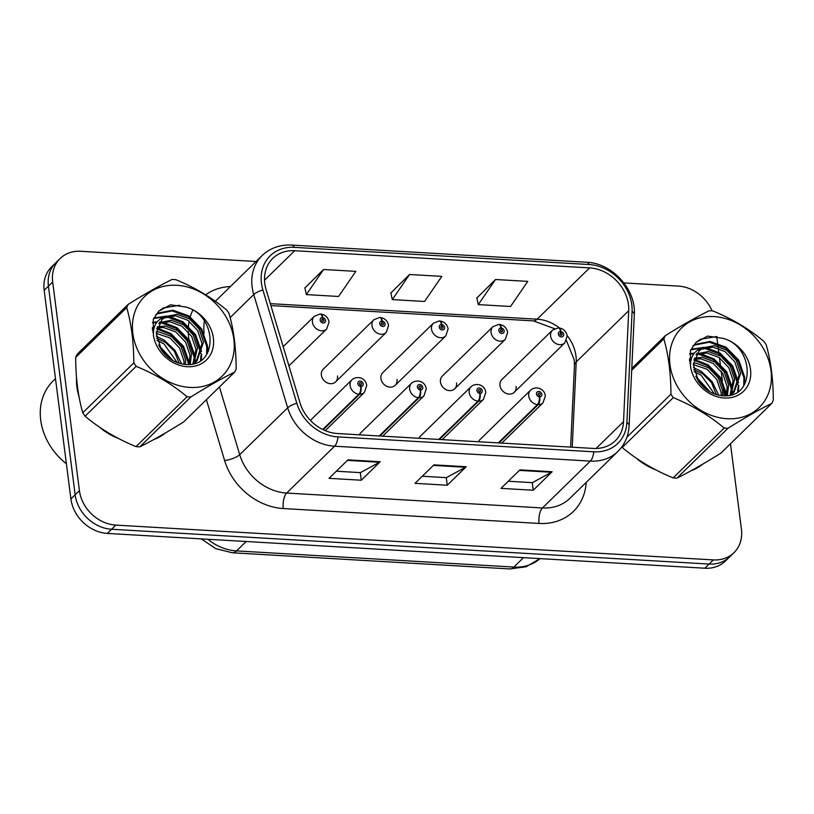 <?xml version="1.0" encoding="UTF-8"?>
<svg xmlns="http://www.w3.org/2000/svg" width="814" height="814" viewBox="0 0 814 814"><rect width="100%" height="100%" fill="white"/><g stroke="black" fill="none" stroke-linecap="round" stroke-linejoin="round"><path stroke-width="1.22" d="M335.622 381.878L386.233 332.448A8.873 7.357 -134.3 0 1 377.727 333.364A8.873 7.357 -134.3 0 1 371.978 325.631A8.873 7.357 -134.3 0 1 373.84 319.76L323.229 369.2A8.873 7.357 45.7 0 0 321.367 375.071A8.873 7.357 45.7 0 0 327.126 382.804A8.873 7.357 45.7 0 0 335.622 381.878A8.873 7.357 45.7 0 0 337.484 376.007M395.166 385.348L445.767 335.917A8.873 7.357 -134.3 0 1 437.271 336.833A8.873 7.357 -134.3 0 1 431.512 329.1A8.873 7.357 -134.3 0 1 433.374 323.229L382.773 372.659A8.873 7.357 45.7 0 0 380.911 378.541A8.873 7.357 45.7 0 0 386.66 386.274A8.873 7.357 45.7 0 0 395.166 385.348A8.873 7.357 45.7 0 0 397.029 379.477M454.7 388.817L505.311 339.377A8.873 7.357 -134.3 0 1 496.805 340.303A8.873 7.357 -134.3 0 1 491.056 332.57A8.873 7.357 -134.3 0 1 492.918 326.699L442.307 376.129A8.873 7.357 45.7 0 0 440.445 382.01A8.873 7.357 45.7 0 0 446.204 389.743A8.873 7.357 45.7 0 0 454.7 388.817A8.873 7.357 45.7 0 0 456.562 382.946M514.245 392.287L564.845 342.847A8.873 7.357 -134.3 0 1 556.349 343.773A8.873 7.357 -134.3 0 1 550.59 336.04A8.873 7.357 -134.3 0 1 552.452 330.158L501.851 379.599A8.873 7.357 45.7 0 0 499.979 385.47A8.873 7.357 45.7 0 0 505.738 393.203A8.873 7.357 45.7 0 0 514.245 392.287A8.873 7.357 45.7 0 0 516.107 386.416M379.914 436.009L419.108 397.72A5.912 2.544 -89.2 0 0 420.543 389.967A2.961 2.452 45.7 0 0 422.761 387.403A2.961 2.452 45.7 0 0 419.729 384.523A2.961 2.452 45.7 0 0 417.389 387.088A2.961 2.452 45.7 0 0 420.309 389.947A5.912 2.35 95.8 0 1 418.406 397.68A8.873 7.357 -134.3 0 1 409.656 389.082A8.873 7.357 -134.3 0 1 411.518 383.211L360.907 432.651A8.873 7.357 45.7 0 0 359.473 434.818M439.448 439.468L478.642 401.18A5.912 2.544 -89.2 0 0 480.077 393.437A2.961 2.452 45.7 0 0 482.305 390.873A2.961 2.452 45.7 0 0 479.263 387.993A2.961 2.452 45.7 0 0 476.923 390.557A2.961 2.452 45.7 0 0 479.843 393.416A5.912 2.35 95.8 0 1 477.94 401.139A8.873 7.357 -134.3 0 1 469.19 392.552A8.873 7.357 -134.3 0 1 471.052 386.681L420.441 436.111A8.873 7.357 45.7 0 0 419.007 438.278M498.982 442.938L538.186 404.65A5.912 2.544 -89.2 0 0 539.621 396.896A2.961 2.452 45.7 0 0 541.839 394.332A2.961 2.452 45.7 0 0 538.807 391.463A2.961 2.452 45.7 0 0 536.467 394.027A2.961 2.452 45.7 0 0 539.387 396.886A5.912 2.35 95.8 0 1 537.474 404.609A8.873 7.357 -134.3 0 1 528.724 396.021A8.873 7.357 -134.3 0 1 530.596 390.15L479.985 439.58A8.873 7.357 45.7 0 0 478.551 441.748M76.903 386.945A56.756 47.049 45.7 0 0 78.989 396.52A56.756 47.049 45.7 0 1 76.903 386.945A56.756 47.049 45.7 0 1 76.536 377.788A56.756 47.049 45.7 0 0 76.903 386.945M99.206 426.933A56.756 47.049 45.7 0 0 118.325 438.41A56.756 47.049 45.7 0 1 99.206 426.933M153.978 439.448A56.756 47.049 45.7 0 0 165.476 432.926A56.756 47.049 45.7 0 1 153.978 439.448M636.334 458.221A56.756 47.049 45.7 0 0 655.463 469.698A56.756 47.049 45.7 0 1 636.334 458.221M691.106 470.736A56.756 47.049 45.7 0 0 702.614 464.214A56.756 47.049 45.7 0 1 691.106 470.736M264.794 283.486A37.841 31.37 -134.3 0 1 272.741 258.425A37.841 31.37 -134.3 0 1 294.729 250.722L589.621 267.898A37.841 31.37 -134.3 0 1 628.723 310.683L623.524 421.683A37.841 31.37 -134.3 0 1 615.323 440.73A37.841 31.37 -134.3 0 1 593.345 448.433L337.556 433.536A37.841 31.37 -134.3 0 1 300.01 402.828L266.086 289.56A37.841 31.37 -134.3 0 1 264.794 283.486M261.457 283.292A41.504 34.412 45.7 0 0 262.881 289.957L296.795 403.225A41.504 34.412 45.7 0 0 337.983 436.915L593.772 451.811A41.504 34.412 45.7 0 0 626.882 422.456L632.081 311.457A41.504 34.412 45.7 0 0 589.194 264.53L294.292 247.354A41.504 34.412 45.7 0 0 261.457 283.292M256.064 261.498L80.749 251.282A35.47 29.406 45.7 0 0 60.144 258.506L51.628 266.819A35.47 29.406 45.7 0 0 44.17 290.313L70.899 498.941A35.47 29.406 45.7 0 0 107.316 533.414L704.843 568.223L709.106 564.061A35.47 29.406 45.7 0 0 729.71 556.837A35.47 29.406 45.7 0 1 709.106 564.061L111.569 529.253L709.106 564.061L713.359 559.91A35.47 29.406 45.7 0 0 733.974 552.686A35.47 29.406 45.7 0 0 741.422 529.181L730.484 443.752M70.899 498.941L75.153 494.78A35.47 29.406 45.7 0 0 111.569 529.253A35.47 29.406 45.7 0 1 75.153 494.78L48.433 286.162L75.153 494.78L79.416 490.628A35.47 29.406 45.7 0 0 115.832 525.101L713.359 559.91M55.881 262.657A35.47 29.406 45.7 0 0 48.433 286.162A35.47 29.406 45.7 0 1 55.881 262.657M495.523 279.507L478.296 304.609L510.541 306.491L527.767 281.379L495.523 279.507L476.841 298.005M323.575 269.485L306.349 294.597L338.593 296.469L355.81 271.367L323.575 269.485L304.884 287.983M409.544 274.501L392.328 299.603L424.562 301.475L441.788 276.373L409.544 274.501L390.862 292.989M712.047 310.897A35.47 29.406 45.7 0 0 678.286 286.09L623.89 282.916M60.144 258.506A35.47 29.406 45.7 0 0 52.686 282L79.416 490.628M724.338 395.767L722.801 383.821M722.394 380.667L721.173 371.123M720.675 367.175L719.464 357.753M719.128 355.128L718.253 348.28M717.999 346.296L716.737 336.497M380.199 461.742L361.284 480.219L329.039 478.337L347.954 459.859L380.199 461.742A9.463 3.907 -86.7 0 1 379.528 462.25L347.425 460.378M552.146 471.754L533.231 490.232L500.986 488.359L519.912 469.871L552.146 471.754A9.463 3.907 -86.7 0 1 551.475 472.262L519.383 470.39M466.178 466.748L447.252 485.225L415.018 483.343L433.933 464.865L466.178 466.748A9.463 3.907 -86.7 0 1 465.496 467.256L433.404 465.384M447.252 485.225L446.286 477.635M422.293 476.241L446.398 477.645L465.496 467.256M533.231 490.232L532.264 482.641M508.272 481.247L532.366 482.651L551.475 472.262M361.284 480.219L360.307 472.629M336.314 471.225L360.419 472.629L379.528 462.25M392.328 299.603L390.822 292.796M306.349 294.597L304.843 287.79M478.296 304.609L476.79 297.802M704.843 568.223A35.47 29.406 45.7 0 0 725.457 560.999L733.974 552.686M288.939 365.862L326.699 328.978A8.873 7.357 -134.3 0 1 318.193 329.894A8.873 7.357 -134.3 0 1 312.434 322.161A8.873 7.357 -134.3 0 1 314.306 316.29L320.116 314.001A5.912 2.544 90.8 0 1 322.395 317.602A2.961 2.452 45.7 0 0 320.177 320.167A2.961 2.452 45.7 0 0 323.209 323.036A2.961 2.452 45.7 0 0 325.549 320.482A2.961 2.452 45.7 0 0 322.629 317.613L322.771 319.241A1.18 0.977 -134.3 0 1 323.687 321.174A1.18 0.977 -134.3 0 1 322.039 319.475A1.18 0.977 -134.3 0 1 322.68 319.241L322.395 317.602M321.784 320.207L322.771 319.241M322.629 317.613A5.912 2.35 -84.2 0 0 320.869 314.041A5.912 2.35 -84.2 0 0 320.502 314.082M321.774 320.116L322.68 319.241M323.229 429.741L359.564 394.251A5.912 2.544 -89.2 0 0 360.999 386.497A2.961 2.452 45.7 0 0 363.227 383.933A2.961 2.452 45.7 0 0 360.185 381.064A2.961 2.452 45.7 0 0 357.855 383.618A2.961 2.452 45.7 0 0 360.765 386.487L360.633 384.859A1.18 0.977 -134.3 0 1 359.707 382.926A1.18 0.977 -134.3 0 1 361.365 384.625A1.18 0.977 -134.3 0 1 360.724 384.859L360.999 386.497M360.765 386.487A5.912 2.35 95.8 0 1 358.862 394.21A8.873 7.357 -134.3 0 1 350.112 385.612A8.873 7.357 -134.3 0 1 351.974 379.741C356.41 375.732 365.598 377.106 366.727 385.49L364.367 392.429A8.873 7.357 -134.3 0 1 359.564 394.251M322.741 429.497L358.862 394.21M373.84 319.76L379.66 317.47A5.912 2.544 90.8 0 1 381.939 321.072A2.961 2.452 45.7 0 0 379.711 323.636A2.961 2.452 45.7 0 0 382.753 326.506A2.961 2.452 45.7 0 0 385.083 323.952A2.961 2.452 45.7 0 0 382.173 321.082L382.305 322.71A1.18 0.977 -134.3 0 1 383.231 324.633A1.18 0.977 -134.3 0 1 381.573 322.944A1.18 0.977 -134.3 0 1 382.214 322.7L381.939 321.072M381.318 323.677L382.305 322.71M382.173 321.082A5.912 2.35 -84.2 0 0 380.403 317.511A5.912 2.35 -84.2 0 0 380.046 317.541M381.318 323.585L382.214 322.7M433.374 323.229L439.194 320.94A5.912 2.544 90.8 0 1 441.473 324.542A2.961 2.452 45.7 0 0 439.255 327.106A2.961 2.452 45.7 0 0 442.287 329.975A2.961 2.452 45.7 0 0 444.627 327.421A2.961 2.452 45.7 0 0 441.707 324.552L441.849 326.18A1.18 0.977 -134.3 0 1 442.765 328.103A1.18 0.977 -134.3 0 1 441.117 326.414A1.18 0.977 -134.3 0 1 441.758 326.17L441.473 324.542M440.862 327.147L441.849 326.18M441.707 324.552A5.912 2.35 -84.2 0 0 439.947 320.981A5.912 2.35 -84.2 0 0 439.58 321.011M440.852 327.045L441.758 326.17M492.918 326.699L498.728 324.41A5.912 2.544 90.8 0 1 501.017 328.011A2.961 2.452 45.7 0 0 498.789 330.576A2.961 2.452 45.7 0 0 501.821 333.445A2.961 2.452 45.7 0 0 504.161 330.881A2.961 2.452 45.7 0 0 501.251 328.022L501.383 329.65A1.18 0.977 -134.3 0 1 502.299 331.573A1.18 0.977 -134.3 0 1 500.651 329.884A1.18 0.977 -134.3 0 1 501.292 329.639L501.017 328.011M500.396 330.606L501.383 329.65M501.251 328.022A5.912 2.35 -84.2 0 0 499.481 324.45A5.912 2.35 -84.2 0 0 499.124 324.481M500.396 330.515L501.292 329.639M552.452 330.158L558.272 327.879A5.912 2.544 90.8 0 1 560.551 331.471A2.961 2.452 45.7 0 0 558.333 334.035A2.961 2.452 45.7 0 0 561.365 336.915A2.961 2.452 45.7 0 0 563.705 334.351A2.961 2.452 45.7 0 0 560.785 331.491L560.927 333.109A1.18 0.977 -134.3 0 1 561.843 335.042A1.18 0.977 -134.3 0 1 560.185 333.353A1.18 0.977 -134.3 0 1 560.826 333.109L560.551 331.471M559.93 334.076L560.927 333.109M560.785 331.491A5.912 2.35 -84.2 0 0 559.014 327.92A5.912 2.35 -84.2 0 0 558.658 327.95M559.93 333.984L560.826 333.109M420.309 389.947L420.166 388.329A1.18 0.977 -134.3 0 1 419.251 386.396A1.18 0.977 -134.3 0 1 420.899 388.095A1.18 0.977 -134.3 0 1 420.258 388.329L420.543 389.967M379.202 435.968L418.406 397.68M479.843 393.416L479.711 391.799A1.18 0.977 -134.3 0 1 478.785 389.865A1.18 0.977 -134.3 0 1 480.443 391.554A1.18 0.977 -134.3 0 1 479.802 391.799L480.077 393.437M438.746 439.428L477.94 401.139M539.387 396.886L539.244 395.258A1.18 0.977 -134.3 0 1 538.329 393.335A1.18 0.977 -134.3 0 1 539.977 395.024A1.18 0.977 -134.3 0 1 539.336 395.268L539.621 396.896M498.28 442.897L537.474 404.609M55.484 378.622L53.124 380.921A59.117 49.013 45.7 0 0 40.7 420.085A59.117 49.013 45.7 0 0 66.392 463.756M189.896 387.423A55.576 46.072 45.7 0 0 233.862 339.296A55.576 46.072 45.7 0 0 176.811 285.287A55.576 46.072 45.7 0 0 132.845 333.414A55.576 46.072 45.7 0 0 189.896 387.423M82.763 412.759L133.801 362.902C133.74 342.267 131.369 323.83 126.719 307.58A63.848 52.93 45.7 0 1 128.195 304.365L77.147 354.222A63.848 52.93 45.7 0 0 75.671 357.448C75.753 378.164 78.113 396.601 82.763 412.759A63.848 52.93 45.7 0 0 85.094 416.198C99.705 428.53 116.677 438.675 136.009 446.611L187.047 396.754A63.848 52.93 45.7 0 0 188.96 396.896A63.848 52.93 45.7 0 0 190.852 396.978L139.815 446.835C152.076 440.812 166.687 432.509 183.649 421.937L234.686 372.079C222.425 378.103 207.814 386.406 190.852 396.978M234.686 372.079A63.848 52.93 45.7 0 0 236.162 368.864C236.101 348.229 233.74 329.792 229.08 313.543A63.848 52.93 45.7 0 0 226.75 310.103C211.996 297.69 195.024 287.546 175.834 279.69A63.848 52.93 45.7 0 0 173.921 279.548A63.848 52.93 45.7 0 0 172.029 279.467C159.646 285.561 145.034 293.864 128.195 304.365M136.009 446.611A63.848 52.93 45.7 0 0 137.912 446.754A63.848 52.93 45.7 0 0 139.815 446.835M185.49 364.418L185.49 359.696L181.105 346.591L171.449 336.487L159.239 331.959L156.288 331.858M153.398 332.153L152.778 332.275M184.086 364.285L183.984 361.162L179.609 348.066L169.953 337.963L156.186 333.323M190.232 364.316L191.494 353.825L187.118 340.73L177.462 330.626L165.252 326.088L157.387 326.76M189.163 364.418L189.998 355.291L185.612 342.195L175.956 332.092L163.746 327.554L157.021 327.93M153.846 328.968L153.093 329.314M193.732 363.41L197.507 347.965L193.122 334.859L183.465 324.755L171.255 320.228L159.402 322.629M154.273 327.381L152.533 330.525M192.867 363.878L196.001 349.43L191.616 336.324L181.96 326.221L169.75 321.693L158.822 323.585M154.457 326.801L152.422 329.365M193.02 363.848L197.029 360.785L203.51 342.094L199.125 328.988L189.469 318.885L177.259 314.357L165.903 316.483L162.067 319.363L156.196 333.241L161.406 350.081C167.399 358.526 175.244 363.288 184.951 364.377C218.793 368.447 217.735 315.222 185.846 307.041L170.452 304.812L158.781 311.202L153.256 319.393L153.419 335.266A33.038 27.391 45.7 0 0 187.24 366.717A33.038 27.391 45.7 0 0 213.624 341.3A33.038 27.391 45.7 0 0 185.846 307.041M196.255 361.497L202.004 343.559L197.629 330.464L187.973 320.35L175.763 315.822L164.408 317.948L161.823 319.688M168.936 358.068L160.775 349.165M179.182 363.258L174.42 351.373L165.446 342.358L156.553 338.4M177.228 362.617L163.94 343.823L156.98 340.425M194.007 363.593L197.029 360.785M153.419 335.266C153.063 325.366 157.224 319.098 165.903 316.483M133.801 362.902A63.848 52.93 45.7 0 0 136.131 366.341L85.094 416.198M126.719 307.58L75.671 357.448M187.047 396.754C172.436 384.422 155.464 374.277 136.131 366.341M171.306 359.707L159.463 346.866M181.603 363.878L174.969 350.305L164.184 340.14L156.268 336.213M188.777 364.438L182.896 347.263L170.187 334.269L156.776 328.876M153.052 328.439L152.35 328.408M194.902 362.596L194.922 361.436M194.861 359.564L188.909 341.402L176.19 328.408L160.806 322.72M156.675 322.537L152.564 322.975M200.559 360.602L200.926 355.565M200.865 353.693L194.912 335.531L182.204 322.537L166.809 316.849M165.089 316.707L153.622 318.549M206.583 354.639L206.766 346.561L200.916 329.66L188.207 316.666L172.171 310.917L157.255 313.828L155.84 314.682M179.792 305.24L163.258 307.957L158.598 311.396M173.046 360.714L158.588 345.055M189.479 363.217L183.588 346.428L170.94 333.537L156.99 328.052M153.643 327.696L152.33 327.666M195.594 363.095L195.645 362.128M195.655 362.016L195.655 359.91M195.482 357.346L189.591 340.567L176.943 327.666L162.708 322.141M160.755 321.906L159.931 321.845M157.244 321.815L152.645 322.364M201.272 360.103L201.658 354.039M201.496 351.475L195.594 334.696L182.957 321.805L168.722 316.27M166.758 316.036L153.866 318.04M207.407 353.337L207.519 345.828L201.668 328.927L188.96 315.934L172.924 310.185L158.008 313.095L156.156 314.235M727.024 418.711A55.576 46.072 45.7 0 0 771 370.584A55.576 46.072 45.7 0 0 713.939 316.575A55.576 46.072 45.7 0 0 669.973 364.703A55.576 46.072 45.7 0 0 727.024 418.711M621.815 446.917A63.848 52.93 45.7 0 0 622.222 447.486C636.833 459.818 653.815 469.963 673.147 477.899L724.185 428.042A63.848 52.93 45.7 0 0 726.088 428.184A63.848 52.93 45.7 0 0 727.991 428.266L676.943 478.123C689.214 472.1 703.825 463.797 720.787 453.225L771.825 403.368C759.564 409.391 744.952 417.694 727.991 428.266M771.825 403.368A63.848 52.93 45.7 0 0 773.3 400.142C773.239 379.517 770.868 361.08 766.218 344.831A63.848 52.93 45.7 0 0 763.888 341.392C749.134 328.978 732.162 318.834 712.962 310.979A63.848 52.93 45.7 0 0 711.06 310.836A63.848 52.93 45.7 0 0 709.157 310.755C696.774 316.849 682.163 325.152 665.323 335.653A63.848 52.93 45.7 0 0 663.848 338.868L631.695 370.278M673.147 477.899A63.848 52.93 45.7 0 0 675.05 478.042A63.848 52.93 45.7 0 0 676.943 478.123M722.618 395.706L722.629 390.985L718.243 377.879L708.587 367.775L696.377 363.248L693.416 363.146M690.537 363.441L689.906 363.563M721.214 395.573L721.123 392.45L716.737 379.355L707.081 369.241L693.325 364.611M727.36 395.604L728.632 385.114L724.246 372.018L714.59 361.915L702.38 357.377L694.525 358.048M726.302 395.706L727.126 386.579L722.751 373.484L713.095 363.38L700.885 358.842L694.149 359.218M690.974 360.256L690.231 360.602M730.86 394.698L734.635 379.253L730.26 366.147L720.604 356.044L708.394 351.516L696.53 353.917M691.401 358.669L689.662 361.813M729.995 395.166L733.139 380.718L728.754 367.613L719.098 357.509L706.888 352.981L695.96 354.873M691.595 358.089L689.55 360.653M730.148 395.136L734.157 392.073L740.648 373.382L736.263 360.276L726.607 350.173L714.397 345.645L703.031 347.771L699.195 350.651L693.325 364.53L698.534 381.369C704.537 389.814 712.382 394.576 722.079 395.665C755.931 399.735 754.873 346.51 722.985 338.329L707.58 336.101L695.919 342.491L690.394 350.681L690.547 366.554A33.038 27.391 45.7 0 0 724.379 398.005A33.038 27.391 45.7 0 0 750.752 372.588A33.038 27.391 45.7 0 0 722.985 338.329M733.394 392.786L739.143 374.847L734.757 361.752L725.101 351.638L712.891 347.11L701.536 349.237L698.951 350.976M706.064 389.357L697.913 380.443M716.31 394.546L711.548 382.661L702.584 373.646L693.691 369.688M714.366 393.905L701.078 375.112L694.118 371.713M731.135 394.882L734.157 392.073M690.547 366.554C690.201 356.654 694.362 350.386 703.031 347.771M626.902 437.199L670.94 394.18A63.848 52.93 45.7 0 0 673.259 397.629L622.222 447.486M631.786 368.416L665.323 335.653M670.94 394.18C670.868 373.555 668.508 355.118 663.848 338.868M724.185 428.042C709.574 415.71 692.602 405.565 673.259 397.629M708.445 390.985L696.591 378.154M718.731 395.166L712.108 381.593L701.312 371.428L693.406 367.501M725.905 395.726L720.034 378.551L707.325 365.557L693.904 360.164M690.191 359.727L689.489 359.696M732.04 393.884L732.051 392.724M731.99 390.852L726.037 372.69L713.329 359.696L697.934 354.009M693.813 353.825L689.692 354.263M737.698 391.89L738.064 386.853M737.993 384.981L732.051 366.819L719.332 353.825L703.947 348.138M702.228 347.995L690.76 349.837M743.711 385.928L743.904 377.849L738.054 360.948L725.345 347.954L709.309 342.206L694.383 345.116L692.968 345.97M716.92 336.528L700.396 339.245L695.726 342.684M710.174 392.002L695.716 376.343M726.607 394.505L720.716 377.716L708.068 364.825L694.118 359.34M690.781 358.984L689.458 358.954M732.732 394.383L732.783 393.416M732.783 393.294L732.793 391.198M732.62 388.634L726.729 371.856L714.082 358.954L699.847 353.429M697.883 353.195L697.069 353.134M694.383 353.103L689.773 353.652M738.41 391.392L738.797 385.327M738.624 382.763L732.732 365.985L720.085 353.093L705.85 347.558M703.896 347.324L691.005 349.318M744.545 384.625L744.657 377.116L738.807 360.215L726.088 347.222L710.062 341.473L695.136 344.383L693.284 345.523M628.723 310.683L576.22 361.965A37.841 31.37 45.7 0 0 575.966 355.962A37.841 31.37 45.7 0 0 567.154 335.602M572.232 447.212L576.22 361.965A21.286 9.412 -177.3 0 0 574.45 365.476L574.206 359.788L566.452 340.628M294.729 250.722L264.519 280.23M593.772 451.811A11.823 4.894 93.3 0 1 590.384 461.1L334.605 446.204A47.293 39.214 -134.3 0 1 287.668 407.824L253.744 294.546A47.293 39.214 -134.3 0 1 252.126 286.966A47.293 39.214 -134.3 0 1 262.067 255.637L215.344 301.272M262.881 289.957A11.823 3.531 -16.7 0 0 253.744 294.546L230.159 317.582M296.795 403.225A11.823 3.531 -16.7 0 0 287.668 407.824L239.703 454.67A47.293 39.214 45.7 0 0 286.64 493.05L334.605 446.204A11.823 4.894 -86.7 0 0 337.983 436.915M617.867 451.475A47.293 39.214 -134.3 0 1 590.384 461.1L542.429 507.956A47.293 39.214 45.7 0 0 569.912 498.321L617.867 451.475C624.786 444.556 628.53 435.958 629.11 425.702L634.299 314.703C636.212 289.428 612.108 263.014 586.518 262.24L291.626 245.065A11.823 4.894 93.3 0 1 294.292 247.354M626.882 422.456A11.823 5.23 2.7 0 1 629.11 425.702M632.081 311.457A11.823 5.23 2.7 0 1 634.299 314.703M589.194 264.53A11.823 4.894 -86.7 0 0 586.518 262.24M586.212 482.397A59.117 49.013 -134.3 0 1 539.092 523.443L283.303 508.536A59.117 49.013 -134.3 0 1 224.633 460.561L206.41 399.705M190.71 347.293A59.117 49.013 -134.3 0 1 188.248 331.715M188.288 328.693A59.117 49.013 -134.3 0 1 189.163 321.184M189.652 319.007A59.117 49.013 -134.3 0 1 192.786 310.266M205.667 294.8A59.117 49.013 -134.3 0 1 230.413 286.559M52.686 282L44.17 290.313M115.832 525.101L107.316 533.414M204.416 321.204A47.293 39.214 45.7 0 0 204.131 333.496M205.789 341.402L206.186 342.714M207.651 347.619L208.638 350.936M219.434 386.986L239.703 454.67A11.823 3.531 163.3 0 1 224.633 460.561M283.303 508.536A11.823 4.894 -86.7 0 1 286.64 493.05L542.429 507.956A11.823 4.894 -86.7 0 0 539.092 523.443M623.524 421.683L596.082 448.483M559.483 327.981A37.841 31.37 45.7 0 0 537.128 319.19L270.299 303.642M589.621 267.898L537.128 319.19A21.286 8.801 -86.7 0 1 533.384 320.879L270.889 305.586M207.774 539.265A47.293 39.214 45.7 0 0 236.538 550.905L246.164 541.503M509.696 568.935A23.647 9.778 -86.7 0 0 513.858 567.063A47.293 39.214 45.7 0 0 540.048 558.618L525.997 566.788L509.696 568.935L232.377 552.777A23.647 9.778 -86.7 0 0 236.538 550.905L513.858 567.063L523.473 557.661M382.682 436.172L423.911 395.899A8.873 7.357 -134.3 0 1 419.108 397.72M442.226 439.631L483.445 399.369A8.873 7.357 -134.3 0 1 478.642 401.18M501.76 443.101L542.989 402.838A8.873 7.357 -134.3 0 1 538.186 404.65M291.626 245.065C279.935 244.536 270.085 248.056 262.067 255.637M570.624 447.11L574.45 365.476M554.527 328.703L533.384 320.879M232.377 552.777L215.71 548.646L201.262 538.888M326.699 328.978L329.049 322.039C328.144 317.511 325.417 314.845 320.869 314.041M283.191 346.683L314.306 316.29M310.368 420.39L351.974 379.741M325.254 430.647L364.367 392.429M386.233 332.448L388.583 325.508C387.688 320.981 384.961 318.315 380.403 317.511M445.767 335.917L448.127 328.978C447.222 324.44 444.495 321.784 439.947 320.981M505.311 339.377L507.661 332.448C506.756 327.91 504.029 325.244 499.481 324.45M564.845 342.847L567.205 335.907C566.3 331.379 563.573 328.714 559.014 327.92M411.518 383.211C415.944 379.202 425.142 380.576 426.261 388.96L423.911 395.899M471.052 386.681C475.478 382.672 484.676 384.045 485.795 392.429L483.445 399.369M530.596 390.15C535.022 386.131 544.21 387.515 545.339 395.899L542.989 402.838"/></g></svg>
